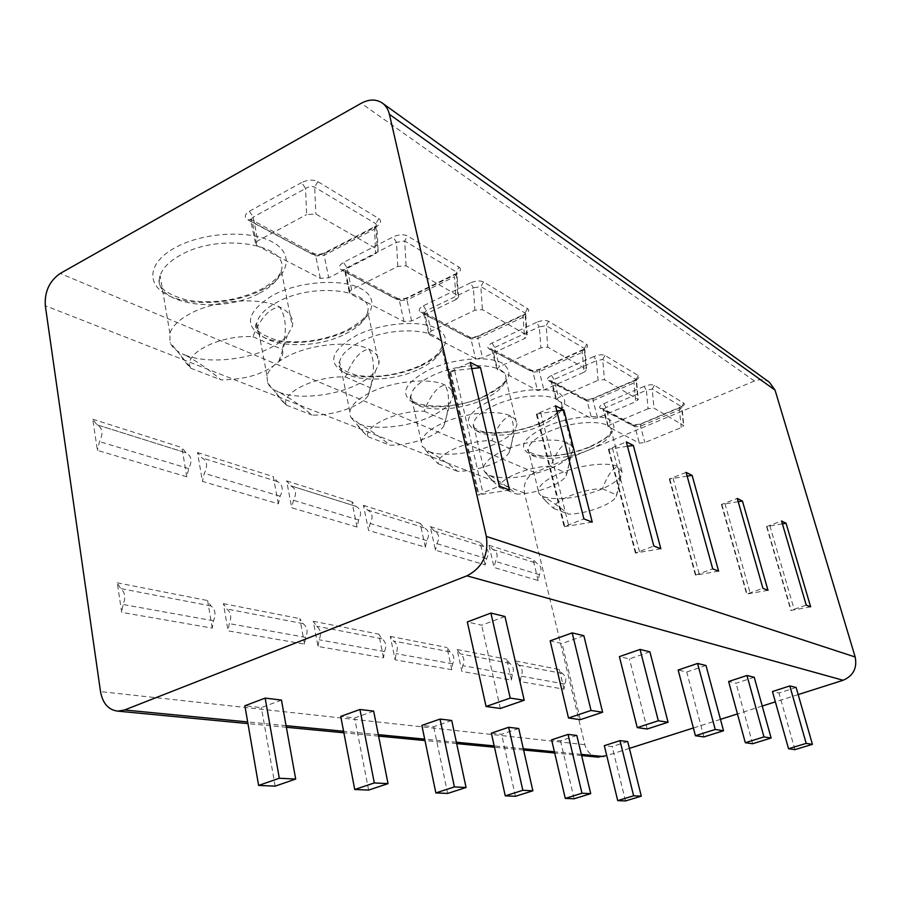 <?xml version="1.0" encoding="UTF-8"?>
<svg xmlns="http://www.w3.org/2000/svg" width="901" height="901" viewBox="0 0 901 901"><rect width="100%" height="100%" fill="white"/><g stroke="black" fill="none" stroke-linecap="round" stroke-linejoin="round"><path stroke-width="0.68" stroke-dasharray="4.5 3.38" d="M597.633 757.099C591.112 755.838 586.855 751.704 584.85 744.688L524.495 493.117C523.154 483.758 526.544 476.888 534.676 472.518L754.452 381.022C759.847 378.927 764.814 379.321 769.341 382.215M644.147 386.394L603.726 403.727C599.852 405.596 598.748 407.173 600.426 408.457L631.41 425.024C633.707 425.88 636.917 425.542 641.039 423.999L679.985 407.736C683.927 405.9 685.188 404.358 683.78 403.107L654.441 385.346C652.099 384.333 648.664 384.682 644.147 386.394L646.377 390.268L605.979 407.522L603.614 409.572L634.968 426.747L640.476 426.15L679.512 409.876L681.989 407.376L681.629 406.7L652.211 389.097L646.377 390.268L648.089 408.739L653.98 408.108L683.791 425.599L681.235 427.581L644.879 442.537L639.35 443.157L608.074 426.612L610.461 424.596L648.089 408.739M593.973 356.526L551.547 375.39C547.504 377.429 546.445 379.175 548.382 380.616L583.465 399.38C586.033 400.359 589.479 400.01 593.815 398.343L634.619 380.729C638.741 378.724 639.992 377.023 638.37 375.616L605.067 355.467C602.431 354.307 598.726 354.656 593.973 356.526L596.417 360.682L554.014 379.479L551.626 381.641L587.17 401.17L593.095 400.573L634 382.936L636.523 380.301L636.083 379.445L602.701 359.476L596.417 360.682L598.084 380.301L604.447 379.67L638.302 399.594L635.701 401.7L597.6 417.895L591.653 418.514L556.176 399.695L558.586 397.566L598.084 380.301M536.602 322.367L492.002 343.056C487.779 345.286 486.788 347.234 489.052 348.878L529.101 370.3C531.995 371.426 535.712 371.077 540.273 369.275L583.116 350.061C587.429 347.876 588.635 345.984 586.742 344.385L548.641 321.319C545.646 319.979 541.636 320.328 536.602 322.367L539.305 326.872L494.728 347.471L492.329 349.746L493.027 350.782L532.964 372.158L539.361 371.561L582.305 352.336L584.862 349.565L586.574 370.063M470.378 282.937L423.402 305.799C418.988 308.277 418.109 310.462 420.778 312.354L466.943 337.053C470.209 338.348 474.253 338.01 479.073 336.028L524.123 314.933C528.639 312.523 529.788 310.406 527.569 308.57L483.522 281.923C480.098 280.357 475.717 280.695 470.378 282.937L473.385 287.847L426.432 310.597L424.044 312.985L424.912 314.336L470.964 338.979L477.913 338.393L523.087 317.265L525.655 314.381L527.288 336.231L524.675 338.551L482.564 357.945L475.593 358.564L429.563 334.789L428.696 333.471L431.117 331.129L474.883 310.248L482.418 309.617L526.646 335.014L527.299 336.231M459.048 267.113C461.672 269.219 460.625 271.618 455.895 274.309L408.412 297.657C403.321 299.842 398.895 300.168 395.156 298.648L341.366 269.883C338.19 267.676 338.922 265.187 343.529 262.416L393.095 236.918C398.76 234.418 403.58 234.102 407.556 235.949L459.048 267.113L456.3 271.899L457.111 273.679L454.555 276.697L454.701 274.298L455.895 274.309M301.7 182.498L249.352 211.273C244.531 214.404 244.036 217.265 247.865 219.867L311.329 253.812C315.677 255.614 320.553 255.298 325.959 252.877L376.055 226.77C381.022 223.752 381.923 221.004 378.758 218.526L317.783 181.63C313.12 179.4 307.759 179.693 301.7 182.498L305.552 188.478L253.226 217.096L250.94 219.54L252.348 221.984L315.71 255.895L324.09 255.343L374.332 229.192L376.843 226.174L375.83 223.752L314.697 187.183C312.039 185.966 308.987 186.406 305.552 188.478L306.633 214.562L315.846 214.01L377.147 249.194L378.161 251.345L375.604 253.789L328.741 277.778L320.328 278.364L256.909 245.601L255.501 243.225L257.81 240.815L306.633 214.562M564.026 689.186L559.352 669.544L562.224 673.441C565.839 675.987 566.684 679.523 564.758 684.017L564.026 689.186L520.327 681.595L515.586 660.962L518.548 665.039C522.276 667.72 523.132 671.425 521.105 676.155L520.327 681.595M538.122 580.514L533.065 559.284L536.669 563.226C541.276 565.614 542.177 569.421 539.384 574.658L538.122 580.514L494.108 567.517L488.995 545.263L492.701 549.385C497.465 551.862 498.377 555.861 495.449 561.368L494.108 567.517M511.475 680.064L506.722 659.228L509.696 663.339C513.457 666.042 514.302 669.781 512.264 674.567L511.475 680.064L461.898 671.448L457.111 649.497L460.163 653.822C464.038 656.66 464.905 660.602 462.754 665.648L461.898 671.448M485.211 564.893L480.087 542.425L483.814 546.592C488.601 549.081 489.513 553.113 486.563 558.688L485.211 564.893L435.442 550.196L430.295 526.589L434.113 530.937C439.046 533.538 439.97 537.773 436.884 543.652L435.442 550.196M451.818 669.702L447.02 647.515L450.095 651.885C453.991 654.745 454.859 658.732 452.685 663.834L451.818 669.702L395.111 659.847L390.302 636.388L393.455 641.005C397.487 644.012 398.343 648.224 396.057 653.642L395.111 659.847M425.34 547.211L420.181 523.368L424.022 527.761C428.989 530.374 429.912 534.665 426.792 540.611L425.34 547.211L368.599 530.464L363.441 505.326L367.394 509.932C372.507 512.658 373.431 517.174 370.153 523.47L368.599 530.464M383.522 657.843L378.724 634.113L381.889 638.775C385.943 641.816 386.799 646.085 384.49 651.558L383.522 657.843L318.019 646.467L313.244 621.273L316.499 626.218C320.666 629.427 321.533 633.944 319.078 639.789L318.019 646.467M357.033 527.051L351.886 501.643L355.85 506.294C360.997 509.042 361.92 513.604 358.609 519.978L357.033 527.051L291.744 507.77L286.642 480.886L290.708 485.785C296.012 488.657 296.925 493.478 293.444 500.269L291.744 507.77M304.572 644.125L299.808 618.638L303.074 623.627C307.275 626.882 308.131 631.455 305.642 637.367L304.572 644.125L228.054 630.846L223.392 603.647L226.725 608.963C231.05 612.398 231.884 617.286 229.248 623.616L228.054 630.846M278.364 503.828L273.285 476.64L277.362 481.584C282.7 484.479 283.612 489.356 280.087 496.226L278.364 503.828L202.443 481.404L197.499 452.527L201.655 457.753C207.151 460.771 208.03 465.963 204.313 473.307L202.443 481.404M212.253 628.098L207.613 600.55L210.958 605.934C215.294 609.414 216.127 614.358 213.458 620.778L212.253 628.098L121.691 612.376L117.265 582.823L120.655 588.578C125.104 592.272 125.903 597.588 123.043 604.492L121.691 612.376M186.8 476.787L181.878 447.56L186.056 452.843C191.575 455.883 192.454 461.132 188.703 468.588L186.8 476.787L97.421 450.399L92.747 419.202L96.981 424.799C102.646 427.986 103.48 433.584 99.493 441.603L97.421 450.399M798.185 694.581L775.367 701.856M762.235 706.046L737.457 713.941M720.462 719.358L693.387 727.985M629.394 748.382L606.745 755.601M796.146 687.486L778.948 693.004L772.461 691.529M627.704 741.557L612.151 746.546L604.323 745.679M754.227 677.259L736.049 683.217L728.627 681.528M576.82 735.464L560.512 740.813L551.615 739.822M705.99 665.501L686.731 671.977L678.149 670.017M518.717 728.504L501.575 734.27L491.36 733.132M649.891 651.828L629.439 658.913L619.392 656.626M451.728 720.473L433.674 726.724L421.848 725.418M583.859 635.723L562.055 643.551L550.151 640.836M373.645 711.114L354.611 717.951L340.736 716.408M504.977 616.498L481.663 625.215L467.337 621.949M281.472 700.077L261.38 707.589L244.881 705.765M782.395 523.83L766.571 526.556L781.561 520.981M810.641 606.835L790.864 610.416L806.237 605.134M769.848 525.7L794.209 609.56M766.571 526.556L790.864 610.416M766.988 526.758L791.281 610.574M738.212 501.677L721.419 504.504L737.277 498.433M767.99 590.301L746.636 594.086L762.922 588.33M724.922 503.591L750.206 593.173M721.419 504.504L746.636 594.086M721.904 504.74L747.109 594.266M687.148 476.111L669.285 479.039L686.111 472.361M718.626 571.155L695.414 575.176L712.725 568.858M673.047 478.048L699.255 574.174M669.285 479.039L695.414 575.176M669.848 479.321L695.966 575.379M627.456 446.265L608.4 449.306L626.308 441.895M660.827 548.732L635.396 553.023L653.856 546.029M612.466 448.225L639.564 551.93M608.4 449.306L635.396 553.023M609.053 449.633L636.05 553.259M556.773 410.98L536.365 414.122L555.478 405.81M592.227 522.13L564.127 526.702L583.893 518.897M540.78 412.928L568.666 525.508M536.365 414.122L564.127 526.702M537.142 414.505L564.904 526.995M471.73 368.599L454.645 370.525L450.748 372.316L449.802 371.843L470.277 362.416M509.482 490.031L478.093 494.942L499.323 486.101M454.645 370.525L483.082 493.613M449.802 371.843L478.093 494.942M450.748 372.316L479.05 495.291M794.93 749.632L778.948 693.004M625.508 800.944L612.151 746.546M752.628 743.73L736.049 683.217M574.14 798.77L560.512 740.813M703.906 736.917L686.731 671.977M515.44 796.293L501.575 734.27M647.188 728.999L629.439 658.913M447.684 793.432L433.674 726.724M580.334 719.651L562.055 643.551M368.622 790.087L354.611 717.951M500.348 708.479L481.663 625.215M275.165 786.134L261.38 707.589M492.667 549.385L536.636 563.226M367.36 509.921L423.999 527.761M186.034 452.831L96.959 424.788L186.023 452.831M543.562 496.8C557.753 500.708 576.336 498.467 599.289 490.099C610.923 485.324 618.244 480.334 621.262 475.131L622.107 472.068L617.737 466.583C608.175 461.605 580.21 464.758 560.197 473.228C546.366 479.197 539.057 484.997 538.257 490.651L538.922 493.376L543.562 496.8C541.738 496.552 542.605 498.107 546.152 501.452L553.631 508.412C553.011 500.731 582.913 488.556 602.454 488.759C607.285 475.829 612.376 468.441 617.737 466.583C620.62 472.327 620.282 481.787 616.712 494.964L616.16 496.507C612.545 504.357 586.101 514.088 568.542 514.167C558.879 506.475 550.556 500.686 543.562 496.8M553.631 508.412L568.542 514.167M602.454 488.759L616.712 494.964M489.93 475.604C505.788 480.053 525.745 477.767 549.813 468.757C561.109 463.97 568.396 458.891 571.684 453.485L572.856 449.734C572.923 446.919 571.155 444.632 567.551 442.898C556.683 437.255 526.522 440.454 505.574 449.667C491.856 455.782 484.501 461.864 483.533 467.923L484.242 471.313L489.93 475.604C487.7 475.334 488.781 477.26 493.151 481.404L499.661 487.554C498.129 479.05 529.45 465.851 550.77 466.29C555.973 452.539 561.571 444.734 567.551 442.898C570.907 449.137 570.693 459.285 566.932 473.318L566.098 475.807C561.74 484.355 534.991 494.131 516.532 494.075C506.452 485.977 497.589 479.816 489.93 475.604M499.661 487.554L516.532 494.075M550.77 466.29L566.932 473.318M429.101 451.547C442.628 457.167 472.788 453.822 493.782 444.576C504.56 439.857 511.734 434.744 515.304 429.236L516.937 424.585C517.163 421.026 514.989 418.143 510.45 415.935C497.971 409.505 465.243 412.737 443.315 422.794C429.845 429.022 422.501 435.374 421.285 441.828L422.017 446.085L429.101 451.547C426.319 451.243 427.671 453.687 433.133 458.868L438.291 463.846C435.6 454.363 468.464 439.947 491.89 440.679C497.51 425.982 503.693 417.737 510.45 415.935C514.37 422.772 514.336 433.696 510.36 448.709L509.155 452.516C503.884 461.785 476.922 471.493 457.528 471.279C447.02 462.731 437.537 456.154 429.101 451.547M438.291 463.846L457.528 471.279M491.89 440.679L510.36 448.709M359.499 424.022C375.086 430.475 407.793 427.063 429.8 416.96C439.812 412.41 446.738 407.387 450.59 401.902L452.921 396.113C453.394 391.552 450.714 387.835 444.869 384.986C430.43 377.575 394.672 380.796 371.662 391.879C358.654 398.152 351.379 404.707 349.847 411.52L350.545 416.938L359.499 424.022C355.974 423.673 357.674 426.804 364.578 433.392L367.89 436.647C363.7 425.97 398.219 410.113 424.18 411.228C430.295 395.46 437.188 386.72 444.869 384.986C449.498 392.521 449.712 404.358 445.488 420.485L443.776 426.139C437.39 436.107 410.372 445.612 390.032 445.207C379.051 436.152 368.881 429.09 359.499 424.022M367.89 436.647L390.032 445.207M424.18 411.228L445.488 420.485M279.096 392.228C297.24 399.706 332.953 396.26 356.019 385.121C364.973 380.875 371.471 376.134 375.514 370.908L378.904 363.655C379.817 357.697 376.449 352.843 368.802 349.07C351.886 340.443 312.501 343.619 288.365 355.929C276.078 362.157 268.971 368.802 267.034 375.863L267.552 382.824C269.309 386.732 273.161 389.863 279.096 392.228C274.512 391.8 276.652 395.843 285.527 404.335L286.315 405.135C280.155 392.982 316.454 375.379 345.488 377.001C352.19 359.995 359.961 350.692 368.802 349.07C374.32 357.472 374.839 370.379 370.345 387.813L367.923 396.057C360.22 406.621 333.314 415.699 312.061 415.079C300.596 405.461 289.604 397.848 279.096 392.228M286.315 405.135L312.061 415.079M345.488 377.001L370.345 387.813M185.155 355.084C206.532 363.858 245.827 360.4 270.041 348.023C277.542 344.272 283.308 340.071 287.363 335.442L292.329 326.365C294.008 318.504 289.728 312.016 279.479 306.914C259.42 296.722 215.621 299.785 190.291 313.604C179.085 319.618 172.294 326.162 169.906 333.246L169.996 342.279C172.102 347.617 177.159 351.886 185.155 355.084C176.686 352.651 183.68 360.389 190.652 368.171L190.212 367.112C183.545 353.124 221.094 334.53 252.911 336.726C260.333 318.29 269.185 308.345 279.479 306.914C286.158 316.352 287.092 330.554 282.295 349.509C283.545 353.361 282.385 357.337 278.837 361.425C265.975 373.487 246.683 379.636 220.97 379.884C209.009 369.647 197.06 361.38 185.155 355.084M190.652 368.171L220.97 379.884M252.911 336.726L282.295 349.509M679.985 407.736L679.512 409.876L681.235 427.581M634.619 380.729L634.034 380.684L634 382.936L635.701 401.7M583.116 350.061L582.384 350.016L582.305 352.336L583.972 372.271L543.945 389.942L537.537 390.561L496.935 368.948L499.357 366.696L540.904 347.786L547.797 347.155L586.055 369.117L586.596 370.063L583.972 372.271M584.862 349.543L584.332 348.484L546.119 325.633L539.305 326.872L540.904 347.786M483.522 281.923L480.841 286.574L473.385 287.847L474.883 310.248M524.123 314.933L523.211 314.9L523.087 317.265L524.675 338.551M525.655 314.348L525.001 312.996L480.841 286.574L482.418 309.617M456.019 299.515L411.633 320.981L404.008 321.589L350.32 293.861L349.228 292.104L351.604 289.694L397.803 266.414L406.092 265.818L457.821 295.505L458.632 297.105L456.019 299.515L454.555 276.697L406.948 300.078L407.173 297.679L408.412 297.657M411.633 320.981L406.948 300.078L399.357 300.652L345.68 271.933L344.576 270.131L346.941 267.687L396.474 242.313L404.695 241.017L407.556 235.949M397.803 266.414L396.474 242.313L393.095 236.918M376.055 226.77L374.512 226.793L376.843 226.174L378.161 251.345M374.501 226.793L375.604 253.789M754.452 381.022L361.233 103.277M534.676 472.518L60.198 273.454M589.896 447.031C612.646 436.489 619.224 427.367 609.639 419.697C598.782 413.705 568.666 416.769 546.716 426.308C523.695 437.627 517.838 446.772 529.124 453.755C540.983 459.014 568.925 455.838 589.896 447.031M540.465 423.301C564.15 411.881 570.468 401.857 559.408 393.219C547.087 386.45 514.617 389.514 491.653 399.875C467.732 412.196 462.247 422.276 475.21 430.115C488.601 436.039 518.548 432.807 540.465 423.301M484.558 396.474C509.256 384.029 515.169 372.924 502.296 363.137C488.218 355.399 453 358.452 428.944 369.782C404.076 383.285 399.143 394.469 414.133 403.333C429.372 410.056 461.639 406.801 484.558 396.474M420.835 365.885C445.06 354.712 453.44 337.357 436.816 328.628C420.564 319.731 382.114 322.704 356.886 335.195C331.05 350.117 326.872 362.63 344.362 372.732C361.864 380.447 396.823 377.17 420.835 365.885M347.516 330.69C372.935 318.391 380.312 298.839 360.963 288.669C342.02 278.296 299.684 281.146 273.206 295.021C246.401 311.667 243.304 325.813 263.925 337.458C284.22 346.389 322.333 343.123 347.516 330.69M262.259 289.762C288.973 276.111 294.875 253.834 272.068 241.828C249.69 229.597 202.657 232.221 174.862 247.82C146.728 263.238 145.951 286.09 170.131 296.328C193.94 306.79 235.837 303.592 262.259 289.762M524.495 493.117L45.309 305.754M584.85 744.688L100.507 691.596M515.586 660.962L559.352 669.544M488.995 545.263L533.065 559.284M457.111 649.497L506.722 659.228M430.295 526.589L480.087 542.425M390.302 636.388L447.02 647.515M363.441 505.326L420.181 523.368M313.244 621.273L378.724 634.113M286.642 480.886L351.886 501.643M223.392 603.647L299.808 618.638M197.499 452.527L273.285 476.64M117.265 582.823L207.613 600.55M92.747 419.202L181.878 447.56M581.336 754.385L554.397 751.761M523.312 748.742L494.187 745.904M456.379 742.233L424.698 739.147M378.307 734.642L343.585 731.263M286.079 725.677L247.674 721.938M562.224 673.441L518.548 665.039M564.758 684.017L521.105 676.155M539.384 574.658L495.449 561.368M509.696 663.339L460.163 653.822M512.264 674.567L462.754 665.648M486.563 558.688L436.884 543.652M434.079 530.937L483.814 546.592M450.095 651.885L393.455 641.005M452.685 663.834L396.057 653.642M426.792 540.611L370.153 523.47M381.889 638.775L316.499 626.218M384.49 651.558L319.078 639.789M358.609 519.978L293.444 500.269M355.827 506.294L290.685 485.785L355.85 506.294M303.074 623.627L226.725 608.963M305.642 637.367L229.248 623.616M280.087 496.226L204.313 473.307M277.339 481.584L201.621 457.742M210.958 605.934L120.655 588.578M213.458 620.778L123.043 604.492M188.703 468.588L99.493 441.603M589.006 449.926C603.265 443.754 610.732 437.481 611.374 431.106C612.601 419.742 576.054 419.517 549.756 431.252C536.106 437.368 528.932 443.427 528.234 449.43C526.939 461.222 563.08 461.199 589.006 449.926M539.35 426.297C553.608 419.934 561.132 413.311 561.92 406.441C563.722 393.253 523.166 392.093 494.987 405.191C481.449 411.464 474.241 417.816 473.374 424.247C471.448 438.01 511.61 438.832 539.35 426.297M483.173 399.571C497.307 393.039 504.864 386.09 505.844 378.713C508.502 363.261 462.979 360.738 432.626 375.514C419.348 381.911 412.151 388.534 411.047 395.381C408.198 411.599 453.327 413.649 483.173 399.571M419.1 369.083C432.93 362.439 440.476 355.185 441.727 347.324C445.657 329.045 393.895 324.529 360.986 341.423C348.158 347.865 341.04 354.701 339.621 361.92C335.386 381.258 386.822 385.099 419.1 369.083M345.353 333.978C358.654 327.3 366.11 319.832 367.721 311.588C373.577 289.739 313.773 282.216 277.812 301.835C265.716 308.232 258.756 315.159 256.943 322.614C250.579 345.95 310.203 352.494 345.353 333.978M259.544 293.152C272.001 286.552 279.265 279.028 281.326 270.582C290.167 244.239 219.72 232.12 180.087 255.332C169.073 261.515 162.428 268.329 160.141 275.785C150.478 304.234 221.027 314.9 259.544 293.152M603.726 403.727L605.979 407.522L610.461 424.596M600.426 408.457L602.724 408.48L604.087 410.214L608.535 427.232M631.41 425.024L633.64 425.058L634.968 426.747L639.35 443.157M641.039 423.999L640.476 426.15L644.879 442.537M683.78 403.107L681.629 406.7L683.42 425.002M654.441 385.346L652.211 389.097L653.98 408.108M638.37 375.616L636.083 379.445L637.852 398.85M605.067 355.467L602.701 359.476L604.447 379.67M551.547 375.39L554.014 379.479L558.586 397.566M548.382 380.616L550.781 380.616L552.2 382.452L556.739 400.483M583.465 399.38L585.796 399.402L587.17 401.17L591.653 418.514M593.815 398.343L593.196 398.321L593.095 400.573L597.6 417.895M492.002 343.056L494.728 347.471L499.357 366.696M489.052 348.878L491.563 348.845L493.027 350.782L497.634 369.951M529.101 370.3L531.545 370.3L532.964 372.158L537.537 390.561M540.273 369.275L539.508 369.252L539.361 371.561L543.945 389.942M586.742 344.385L584.332 348.484L586.055 369.117M548.641 321.319L546.119 325.633L547.797 347.155M423.402 305.799L426.432 310.597L431.117 331.129M420.778 312.354L423.402 312.287L424.912 314.336L429.563 334.789M466.943 337.053L469.489 337.008L470.964 338.979L475.593 358.564M479.073 336.028L478.104 336.017L477.913 338.393L482.564 357.945M527.569 308.57L525.001 312.996L526.646 335.014M406.092 265.818L404.695 241.017L456.3 271.899L457.821 295.505M351.604 289.694L346.941 267.687L343.529 262.416M404.008 321.589L399.357 300.652L397.825 298.569L344.114 269.759L345.68 271.933L350.32 293.861M349.228 292.104L344.576 270.131L343.957 269.512L341.366 269.883M458.62 297.105L456.852 273.262L407.173 297.679C404.245 298.941 401.125 299.245 397.825 298.569L395.156 298.648M378.758 218.526L375.83 223.752L377.147 249.194M317.783 181.63L314.697 187.183L315.846 214.01M249.352 211.273L253.226 217.096L257.81 240.815M247.865 219.867L250.748 219.675L252.348 221.984L256.909 245.601M311.329 253.812L314.134 253.677L315.71 255.895L320.328 278.364M325.959 252.877L324.337 252.944L324.09 255.343L328.741 277.778M382.779 103.401L381.979 102.815M581.618 755.567L554.678 752.988M523.605 750.004L494.48 747.222M456.672 743.595L424.99 740.554M378.6 736.117L343.878 732.795M286.372 727.276L247.955 723.604M290.674 485.774L355.805 506.283M96.981 424.799L186.056 452.843M538.257 490.651L528.234 449.43C525.193 450.68 529.18 452.775 540.228 455.715C555.219 456.773 571.538 453.879 589.186 447.02C615.113 434.316 608.716 432.998 611.374 431.106L622.107 472.068M546.152 501.452L538.922 493.376M616.16 496.507L621.262 475.131M483.533 467.923L473.374 424.247C474.219 427.964 471.268 426.117 478.791 430.419C490.583 435.228 519.348 432.198 539.598 423.301C562.832 411.926 560.794 407.646 561.92 406.441L572.856 449.734M493.151 481.404L484.242 471.313M566.098 475.807L571.684 453.485M421.285 441.828L411.047 395.381C403.355 405.743 451.39 412.692 483.477 396.485C498.737 388.342 506.193 382.418 505.844 378.713L516.937 424.585M433.133 458.868L422.017 446.085M509.155 452.516L515.304 429.236M349.847 411.52L339.621 361.92C335.656 365.975 341.513 370.48 357.168 375.435C377.53 378.116 398.298 374.94 419.472 365.919C433.775 358.812 437.086 354.341 438.359 352.944L441.727 347.324L452.921 396.113M364.578 433.392L350.545 416.938M443.776 426.139L450.59 401.902M267.034 375.863L256.943 322.614C252.359 328.415 259.195 334.361 277.463 340.454C300.483 343.991 323.256 340.758 345.77 330.78C360.141 322.704 367.462 316.307 367.721 311.588L378.904 363.655M285.527 404.335L267.552 382.824M367.923 396.057L375.514 370.908M169.906 333.246L160.141 275.785C155.445 285.797 164.646 293.985 187.746 300.326C213.447 303.964 237.526 300.495 259.995 289.942C272.789 282.745 279.907 276.292 281.326 270.582L292.329 326.365M190.212 367.112L169.996 342.279M278.837 361.425L287.363 335.442M608.074 426.612L602.724 408.48L633.64 425.058L640.543 423.966L681.956 406.419L683.769 425.61M556.176 399.695L550.804 380.616L585.796 399.402C585.256 400.089 587.722 399.74 593.196 398.321L636.433 379.434L638.28 399.594M496.935 368.948L491.563 348.822L531.545 370.3C532.682 370.885 535.34 370.536 539.508 369.252L584.704 348.811L584.862 349.565M428.696 333.471L423.346 312.185L469.489 337.008C471.077 337.729 473.949 337.402 478.104 336.017L525.441 313.762L525.655 314.37M255.501 243.225L250.41 219.123L314.134 253.677C317.208 254.656 320.61 254.42 324.337 252.944L374.512 226.793"/><path stroke-width="1.35" d="M389.423 114.326C388.196 109.246 385.718 105.406 381.979 102.815C375.83 99.009 368.914 99.155 361.233 103.277L60.198 273.454C49.42 280.977 44.453 291.744 45.309 305.754L100.507 691.596C102.714 703.467 108.48 709.977 117.828 711.137L124.563 709.977L466.921 575.829C482.305 567.844 488.781 554.712 486.349 536.433L389.423 114.326L775.051 390.11L855.173 656.998C857.324 668.08 853.303 675.829 843.111 680.266L798.185 694.581M382.779 103.401L769.341 382.215L775.051 390.11M606.745 755.601L597.633 757.099M775.367 701.856L762.235 706.046M737.457 713.941L720.462 719.358M693.387 727.985L629.394 748.382M789.817 685.931L796.146 687.486L812.42 744.339L794.93 749.632L788.544 748.742L772.461 691.529L789.817 685.931L806.181 743.393L788.544 748.742M619.989 740.633L627.704 741.557L641.287 796.169L625.508 800.944L617.726 800.617L604.323 745.679L619.989 740.633L633.628 795.786L617.726 800.617M746.963 675.491L754.227 677.259L771.121 738.02L752.628 743.73L745.307 742.706L728.627 681.528L746.963 675.491L763.969 736.928L745.307 742.706M568.047 734.405L576.82 735.464L590.718 793.668L574.14 798.77L565.287 798.399L551.615 739.822L568.047 734.405L581.99 793.229L565.287 798.399M697.588 663.451L705.99 665.501L723.526 730.745L703.906 736.917L695.426 735.734L678.149 670.017L697.588 663.451L715.225 729.472L695.426 735.734M508.648 727.287L518.717 728.504L532.874 790.796L515.44 796.293L505.258 795.865L491.36 733.132L508.648 727.287L522.839 790.301L505.258 795.865M640.059 649.43L649.891 651.828L668.069 722.253L647.188 728.999L637.244 727.603L619.392 656.626L640.059 649.43L658.327 720.766L637.244 727.603M440.048 719.077L451.728 720.473L466.065 787.497L447.684 793.432L435.859 792.925L421.848 725.418L440.048 719.077L454.397 786.911L435.859 792.925M572.191 632.885L583.859 635.723L602.611 712.24L580.334 719.651L568.508 717.996L550.151 640.836L572.191 632.885L591.033 710.472L568.508 717.996M359.938 709.481L373.645 711.114L388.027 783.633L368.622 790.087L354.735 789.501L340.736 716.408L359.938 709.481L374.309 782.946L354.735 789.501M490.91 613.063L504.977 616.498L524.213 700.246L500.348 708.479L486.067 706.485L467.337 621.949L490.91 613.063L510.214 698.095L486.067 706.485M265.153 698.117L281.472 700.077L295.686 779.061L275.165 786.134L258.61 785.435L244.881 705.765L265.153 698.117L279.31 778.25L258.61 785.435M786.077 523.278L781.561 520.981L806.237 605.134L810.641 606.835L786.077 523.278L782.395 523.83M742.458 501.069L767.99 590.301L762.922 588.33L737.277 498.433L742.458 501.069L738.212 501.677M692.126 475.424L718.626 571.155L712.725 568.858L686.111 472.361L692.126 475.424L687.148 476.111M633.369 445.499L626.308 441.895L653.856 546.029L660.827 548.732L633.369 445.499L627.456 446.265M563.902 410.101L555.478 405.81L583.893 518.897L592.227 522.13L563.902 410.101L556.773 410.98M480.481 367.608L470.277 362.416L499.323 486.101L509.482 490.031L480.481 367.608L471.73 368.599M812.42 744.339L806.181 743.393M641.287 796.169L633.628 795.786M771.121 738.02L763.969 736.928M590.718 793.668L581.99 793.229M723.526 730.745L715.225 729.472M532.874 790.796L522.839 790.301M668.069 722.253L658.327 720.766M466.065 787.497L454.397 786.911M602.611 712.24L591.033 710.472M388.027 783.633L374.309 782.946M524.213 700.246L510.214 698.095M295.686 779.061L279.31 778.25M603.749 756.558L581.336 754.385M554.397 751.761L523.312 748.742M494.187 745.904L456.379 742.233M424.698 739.147L378.307 734.642M343.585 731.263L286.079 725.677M247.674 721.938L124.563 709.977M843.111 680.266L466.921 575.829M855.173 656.998L486.349 536.433M598.737 757.2L581.618 755.567M554.678 752.988L523.605 750.004M494.48 747.222L456.672 743.595M424.99 740.554L378.6 736.117M343.878 732.795L286.372 727.276M247.955 723.604L117.828 711.137"/></g></svg>
